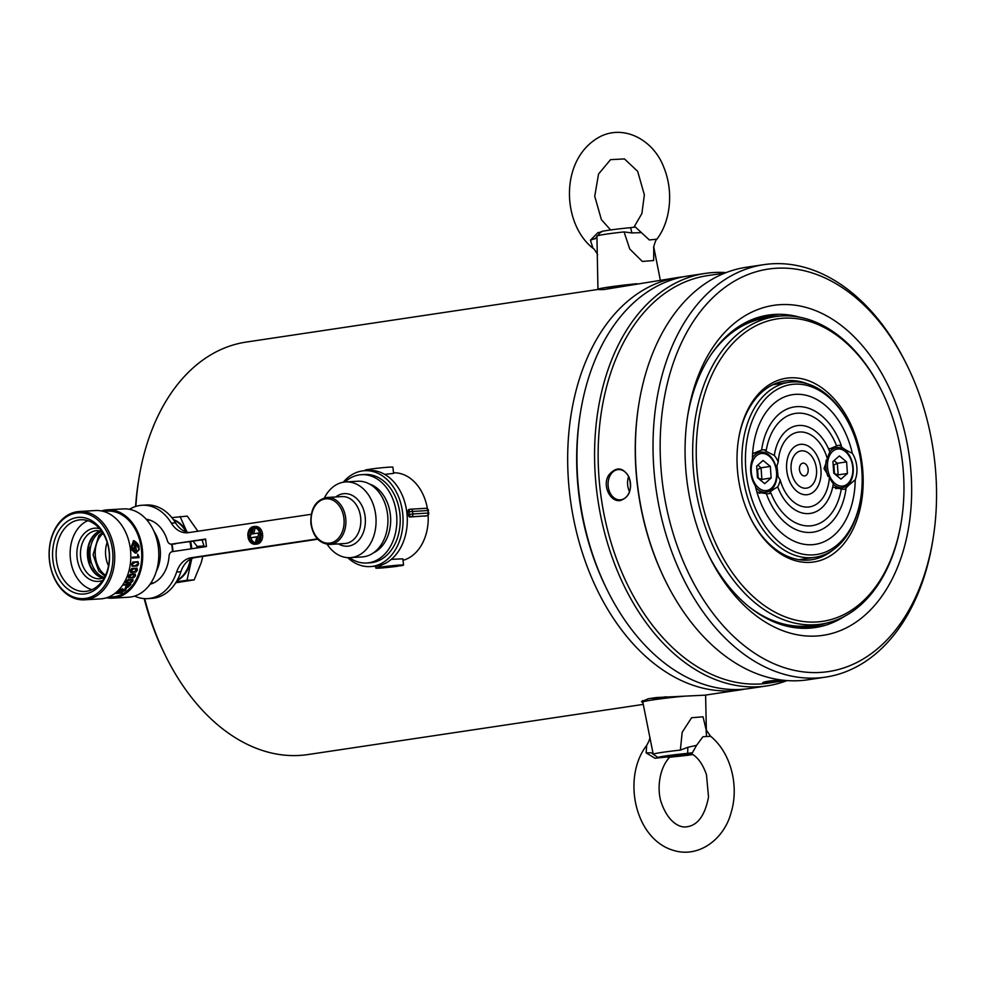 <?xml version="1.0" encoding="UTF-8"?>
<svg xmlns="http://www.w3.org/2000/svg" width="984" height="984" viewBox="0 0 984 984"><rect width="100%" height="100%" fill="white"/><g stroke="black" fill="none" stroke-linecap="round" stroke-linejoin="round"><path stroke-width="1.48" d="M833.3 483.624A44.366 29.729 -98.5 0 1 815.674 511.84A44.366 29.729 -98.5 0 1 777.729 486.908A22.115 14.822 81.5 0 0 780.177 479.971A37.786 25.326 -98.5 0 0 804.678 506.957A37.786 25.326 -98.5 0 0 829.389 477.055A22.115 14.822 81.5 0 0 833.3 483.624M844.912 488.962L845.994 488.999A63.32 42.435 -98.5 0 1 820.754 529.921A63.32 42.435 -98.5 0 1 766.351 493.71A22.115 14.822 81.5 0 0 768.947 493.661A22.115 14.822 81.5 0 0 770.976 493.132A56.752 38.032 -98.5 0 0 805.121 525.727A56.752 38.032 -98.5 0 0 841.308 488.974A22.115 14.822 81.5 0 0 845.219 489.146A22.115 14.822 81.5 0 0 845.994 488.999C844.789 488.802 847.864 485.739 855.219 479.823A75.706 50.737 -98.5 0 1 805.564 544.496A75.706 50.737 -98.5 0 1 755.269 485.727A22.115 14.822 81.5 0 1 750.841 472.664A22.115 14.822 81.5 0 1 752.403 459.245A75.706 50.737 -98.5 0 1 783.547 397.327A75.706 50.737 -98.5 0 1 852.341 453.329C843.891 449.233 840.201 446.576 841.259 445.346A22.115 14.822 81.5 0 0 838.676 445.395A22.115 14.822 81.5 0 0 836.634 445.924A56.752 38.032 -98.5 0 0 788.627 415.408A56.752 38.032 -98.5 0 0 766.302 450.082L765.134 450.783L774.31 455.444A44.366 29.729 -98.5 0 1 802.772 425.592A44.366 29.729 -98.5 0 1 829.881 452.16A22.115 14.822 81.5 0 0 827.433 459.097A37.786 25.326 -98.5 0 0 793.694 433.489A37.786 25.326 -98.5 0 0 778.233 462L776.954 465.813L778.123 476.687L780.177 479.971M777.729 486.908C771.05 490.622 768.799 492.701 770.976 493.132L769.709 492.984M841.308 488.974L832.685 487.043M766.351 493.71L756.917 491.988M808.135 469.27A6.445 4.317 -98.5 0 1 805.527 475.678A6.445 4.317 -98.5 0 1 799.537 470.168A6.445 4.317 -98.5 0 1 803.657 463.144A6.445 4.317 -98.5 0 1 808.135 469.27M816.437 468.778A18.831 12.62 -98.5 0 1 804.248 488.175A18.831 12.62 -98.5 0 1 791.321 471.397A18.831 12.62 -98.5 0 1 798.762 451.57A18.831 12.62 -98.5 0 1 816.437 468.778M820.841 468.519A25.399 17.023 -98.5 0 1 810.607 493.759A25.399 17.023 -98.5 0 1 786.966 472.049A25.399 17.023 -98.5 0 1 803.215 444.374A25.399 17.023 -98.5 0 1 820.841 468.519M829.389 477.055L824.026 468.618L827.433 459.097M778.233 462A22.115 14.822 81.5 0 0 774.31 455.444M828.737 449.307L836.634 445.924M766.302 450.082A22.115 14.822 81.5 0 0 762.403 449.909A22.115 14.822 81.5 0 0 761.616 450.057A63.32 42.435 -98.5 0 1 802.341 406.822A63.32 42.435 -98.5 0 1 841.259 445.346L840.25 445.973M752.612 453.661L761.616 450.057M861.431 466.121A85.94 57.601 81.5 0 0 849.795 425.334A85.94 57.601 81.5 0 0 758.406 408.286A85.94 57.601 81.5 0 0 778.307 541.372A85.94 57.601 81.5 0 0 860.717 498.334A85.94 57.601 81.5 0 0 861.431 466.121M855.219 479.823A22.115 14.822 81.5 0 0 852.341 453.329M860.717 498.334L860.533 499.454A88.474 59.298 -98.5 0 1 815.035 557.301A88.474 59.298 -98.5 0 1 743.301 478.581A88.474 59.298 -98.5 0 1 788.861 382.309A88.474 59.298 -98.5 0 1 849.29 424.313L849.795 425.334M829.783 451.877A20.221 13.555 -98.5 0 1 836.548 447.634A20.221 13.555 -98.5 0 1 852.944 465.629A20.221 13.555 -98.5 0 1 842.525 487.633A20.221 13.555 -98.5 0 1 833.202 484.239M828.011 476.477A20.221 13.555 -98.5 0 1 826.314 459.934M847.421 473.488L846.597 461.89L839.352 455.936L832.931 461.582L833.768 473.193L841 479.147L847.421 473.488L838.147 474.878L834.481 473.673L833.854 464.965L833.14 464.374M828.577 458.003A18.708 12.534 81.5 0 0 841.505 486.133A18.708 12.534 81.5 0 0 850.459 458.495A18.708 12.534 81.5 0 0 828.577 458.003M834.063 460.598L837.322 463.279L846.597 461.89M837.027 475.875L838.147 474.878L837.322 463.279L833.854 464.965M752.416 458.003A20.221 13.555 -98.5 0 1 760.275 452.148A20.221 13.555 -98.5 0 1 776.671 470.143A20.221 13.555 -98.5 0 1 766.253 492.148A20.221 13.555 -98.5 0 1 755.687 487.474M771.149 478.003L770.324 466.404L763.08 460.451L756.659 466.096L757.483 477.695L764.728 483.648L771.149 478.003L761.874 479.392L758.209 478.175L757.582 469.479L756.856 468.876M752.305 462.505A18.708 12.534 81.5 0 0 765.232 490.635A18.708 12.534 81.5 0 0 774.187 462.997A18.708 12.534 81.5 0 0 752.305 462.505M757.778 465.1L761.05 467.781L770.324 466.404M760.755 480.377L761.874 479.392L761.05 467.781L757.582 469.479M799.98 317.279A157.981 105.891 81.5 0 0 768.492 315.064A157.981 105.891 81.5 0 0 687.57 416.441M708.197 554.312A157.981 105.891 81.5 0 0 815.232 627.558A157.981 105.891 81.5 0 0 844.69 616.242M934.8 462.283A203.479 136.382 81.5 0 0 907.248 365.716A203.479 136.382 81.5 0 0 690.866 325.347A203.479 136.382 81.5 0 0 738 640.449A203.479 136.382 81.5 0 0 933.09 538.543A203.479 136.382 81.5 0 0 934.8 462.283M910.225 463.735A166.825 111.819 -98.5 0 1 843.669 629.157A166.825 111.819 -98.5 0 1 709.083 556.132A166.825 111.819 -98.5 0 1 687.89 414.436A166.825 111.819 -98.5 0 1 802.021 306.43A166.825 111.819 -98.5 0 1 910.225 463.735M763.793 264.659L746.167 267.291A208.534 139.777 81.5 0 0 638.936 403.649A208.534 139.777 81.5 0 0 637.177 481.803A208.534 139.777 81.5 0 0 665.418 580.769A208.534 139.777 81.5 0 0 807.864 679.784L825.49 677.14A208.534 139.777 -98.5 0 1 656.414 491.569A208.534 139.777 -98.5 0 1 763.793 264.659A208.534 139.777 -98.5 0 1 906.239 363.674L907.248 365.716M933.09 538.543L932.734 540.782A208.534 139.777 -98.5 0 1 825.49 677.14M785.945 680.485L768.529 683.105A206.013 138.08 -98.5 0 1 601.495 499.786A206.013 138.08 -98.5 0 1 707.582 275.618L724.974 273.048M665.418 580.769L664.913 579.748A206.013 138.08 -98.5 0 1 638.751 404.781L638.936 403.649M779.549 681.457L778.036 681.678C768.172 683.105 763.092 683.413 762.797 682.589C764.642 681.531 770.767 680.657 781.161 679.969M609.071 474.706C616.427 466.367 623.069 467.154 629.01 477.055C632.417 489.294 629.612 497.092 620.584 500.45C610.486 502.935 601.519 484.989 609.071 474.706M787.114 680.571A208.534 139.777 -98.5 0 1 767.053 685.885A208.534 139.777 -98.5 0 1 597.964 500.315A208.534 139.777 -98.5 0 1 705.356 273.392A208.534 139.777 -98.5 0 1 726.106 272.605M705.356 273.392L687.73 276.037A208.534 139.777 81.5 0 0 580.486 412.394A208.534 139.777 81.5 0 0 578.74 490.549A208.534 139.777 81.5 0 0 606.98 589.502A208.534 139.777 81.5 0 0 749.427 688.517L767.053 685.885M606.98 589.502L605.972 587.46A203.479 136.382 -98.5 0 1 578.42 490.893A203.479 136.382 -98.5 0 1 580.13 414.645L580.486 412.394M620.953 499.774A15.166 11.23 -93.4 0 0 630.498 483.538A15.166 11.23 -93.4 0 0 618.419 469.565A15.166 11.23 -93.4 0 0 608.1 485.37A15.166 11.23 -93.4 0 0 620.215 499.847A15.166 11.23 -93.4 0 0 620.953 499.774M628.616 476.637A15.166 11.23 -93.4 0 0 629.502 491.619M765.417 681.703A15.166 0.676 173.8 0 0 782.686 680.153M744.765 689.095A208.534 139.777 -98.5 0 1 740.153 689.907A208.534 139.777 -98.5 0 1 571.064 504.337A208.534 139.777 -98.5 0 1 678.456 277.414A208.534 139.777 -98.5 0 1 683.105 276.848M598.112 289.431L246.172 342.075A208.534 139.777 81.5 0 0 138.929 478.433A208.534 139.777 81.5 0 0 135.878 506.379M144.697 598.629A208.534 139.777 81.5 0 0 165.423 655.553A208.534 139.777 81.5 0 0 307.857 754.568L643.253 704.396M740.153 689.907L704.938 695.171L656.451 697.533L648.161 698.775L641.494 701.764L642.921 702.711M598.124 289.444L603.709 289.567L678.456 277.414M135.583 506.477A200.957 134.685 -98.5 0 1 138.387 481.803L138.929 478.433M165.423 655.553L163.91 652.478A200.957 134.685 -98.5 0 1 144.193 598.604M642.392 700.669A32.866 1.464 173.8 0 0 648.886 700.534M666.365 696.795A21.488 0.959 173.8 0 0 659.6 697.717A21.488 0.959 173.8 0 0 652.65 699.194L652.736 699.919M631.298 284.745A21.488 0.959 173.8 0 0 614.963 286.762A21.488 0.959 173.8 0 0 608.001 288.226L608.087 288.915M683.376 696.278A31.599 1.402 173.8 0 0 653.019 699.882A31.599 1.402 173.8 0 0 642.798 702.047L653.216 754.174A26.949 1.205 -6.2 0 1 661.863 752.428A26.949 1.205 -6.2 0 1 680.362 750.103L682.183 732.28L691.58 717.742L703.031 716.807L706.291 730.423M706.352 730.583L705.614 695.221A31.599 1.402 173.8 0 0 705.454 695.098M691.408 753.621L667.521 756.499L692.133 754.064M668.222 757.52C674.372 756.425 665.012 756.979 655.073 758.295L646.144 752.883L646.685 745.38C621.974 777.114 634.434 838.909 673.302 850.336C698.898 858.515 724.556 838.835 731.223 812.12C738.91 787.188 731.752 753.51 710.62 736.278L702.957 736.721L696.549 745.343L692.453 752.711L690.793 753.277C697.533 756.831 702.76 763.965 706.463 774.654L708.529 797.028C704.876 815.871 697.385 825.822 686.045 826.867C681.445 827.704 669.181 824.383 661.617 803.485C656.881 791.345 658.444 768.689 669.895 757.016M669.661 757.25L673.007 756.856A22.447 0.996 173.8 0 0 692.933 754.58M692.453 752.711L687.668 753.363A22.447 0.996 173.8 0 0 658.062 757.582A22.447 0.996 173.8 0 0 658.69 757.705L658.788 757.717M658.69 757.705L655.073 758.295M687.668 753.363L687.828 747.311L680.362 750.103M646.144 752.883L651.174 752.785L658.062 757.582M687.828 747.311L696.549 745.343M604.311 289.481A31.599 1.402 -6.2 0 1 597.952 289.308A31.599 1.402 -6.2 0 1 636.98 283.712M653.757 247.205L653.659 260.539L642.318 261.437L629.76 249.013L624.065 231.917A26.949 1.205 173.8 0 0 596.919 235.975L597.952 289.308M594.926 238.964L600.941 231.793A22.447 0.996 -6.2 0 1 630.559 227.673L635.344 227.009L649.379 239.973L656.881 239.161C669.587 222.888 674.594 192.987 663.511 166.554C653.585 140.884 625.603 124.66 601.249 136.075C559.318 156.985 561.286 223.466 592.946 248.251L590.449 240.17L597.964 232.605L601.581 232.015M624.065 231.917L631.949 232.95L630.559 227.673M595.308 238.435L590.449 240.17M640.855 232.63L631.949 232.95M801.271 559.367A90.368 60.565 -98.5 0 1 800.238 559.847M773.977 384.215A90.368 60.565 -98.5 0 1 775.097 384.375M807.729 383.92A90.368 60.565 81.5 0 0 784.875 380.993A90.368 60.565 81.5 0 0 738.492 439.516M750.128 517.338A90.368 60.565 81.5 0 0 811.603 559.736A90.368 60.565 81.5 0 0 832.612 550.253M902.648 464.017A152.926 102.496 81.5 0 0 881.935 391.447A152.926 102.496 81.5 0 0 719.316 361.116A152.926 102.496 81.5 0 0 754.728 597.928A152.926 102.496 81.5 0 0 901.356 521.336A152.926 102.496 81.5 0 0 902.648 464.017M862.39 466.404A92.89 62.263 -98.5 0 1 825.33 558.518A92.89 62.263 -98.5 0 1 750.386 517.855A92.89 62.263 -98.5 0 1 738.578 438.95A92.89 62.263 -98.5 0 1 802.132 378.815A92.89 62.263 -98.5 0 1 862.39 466.404M901.356 521.336L901.184 522.455A155.46 104.193 -98.5 0 1 821.234 624.114A155.46 104.193 -98.5 0 1 695.196 485.776A155.46 104.193 -98.5 0 1 775.244 316.614A155.46 104.193 -98.5 0 1 881.43 390.427L881.935 391.447M821.234 624.114L811.96 625.492A155.46 104.193 -98.5 0 1 749.242 606.943M711.42 354.092A155.46 104.193 -98.5 0 1 765.97 318.004L775.244 316.614M779.98 316.073A156.714 105.042 81.5 0 0 737.975 327.082M782.526 625A156.714 105.042 81.5 0 0 825.92 623.241M202.802 556.403L201.167 562.811L194.18 579.884L187.009 580.302L191.794 558.543M202.101 539.921L204.229 546.883M204.315 545.96L197.144 546.391L193.122 541.274M196.32 548.063L197.144 546.391M194.18 579.884L175.755 582.774M176.382 581.741L187.009 580.302M197.895 531.249L187.255 516.108L171.868 517.633M186.997 532.11L180.084 516.538M173.368 519.589A32.103 23.776 86.6 0 1 186.689 531.569A32.103 23.776 86.6 0 1 186.985 532.098M190.638 541.643A32.103 23.776 86.6 0 1 191.732 548.752M191.24 558.789A32.103 23.776 86.6 0 1 190.158 563.463A32.103 23.776 86.6 0 1 176.985 580.695M108.535 565.849A24.145 17.884 86.6 0 1 107.145 542.405M105.534 575.296A24.145 17.884 86.6 0 1 95.251 554.865A24.145 17.884 86.6 0 1 103.049 533.377M91.93 589.699A35.768 26.494 86.6 0 1 70.208 556.354A35.768 26.494 86.6 0 1 87.847 520.671M153.935 531.274A32.226 23.874 86.6 0 1 160.195 557.842A32.226 23.874 86.6 0 1 156.308 571.384M154.021 582.762A31.599 23.407 86.6 0 1 150.896 583.229L150.737 583.241M147.01 520.155L147.169 520.155A31.599 23.407 86.6 0 1 150.318 520.253M171.573 544.127A31.599 23.407 86.6 0 1 172.458 551.63M151.475 583.819A32.226 23.874 86.6 0 1 150.933 583.869A32.226 23.874 86.6 0 1 150.294 583.893M146.493 519.564A32.226 23.874 86.6 0 1 147.133 519.515A32.226 23.874 86.6 0 1 147.674 519.49L147.133 519.515M172.052 544.103A32.226 23.874 86.6 0 1 172.926 551.557M190.429 559.207A32.226 23.874 86.6 0 1 177.194 580.314M173.627 519.946A32.226 23.874 86.6 0 1 186.074 531.84M189.9 541.754A32.226 23.874 86.6 0 1 190.982 548.863M103.529 577.965A24.01 17.786 86.6 0 1 87.883 555.308A24.01 17.786 86.6 0 1 100.749 530.966M104.415 577.522A24.01 17.786 86.6 0 1 89.999 555.185A24.01 17.786 86.6 0 1 101.684 531.298M131.696 549.859L133.344 540.72A42.976 31.832 86.6 0 1 133.48 541.212L131.216 547.067L134.587 548.641A42.976 31.832 -93.4 0 0 133.43 542.356L138.953 546.28L134.242 541.151A42.976 31.832 -93.4 0 0 134.107 540.659L139.273 549.416L136.087 553.082A42.976 31.832 -93.4 0 0 136.063 552.577L138.892 549.441L139.015 546.612L135.583 545.148A42.976 31.832 86.6 0 1 136.247 549.589A42.976 31.832 86.6 0 1 136.419 551.483L131.278 547.436L132.077 549.835L135.288 552.602A42.976 31.832 86.6 0 1 135.312 553.119L131.696 549.859M103.246 511.348L107.342 511.114A42.976 31.832 86.6 0 1 141.425 549.293A42.976 31.832 86.6 0 1 112.41 596.907L108.314 597.14M118.72 590.609L118.584 592.147L125.189 589.158L125.177 590.277L122.668 591.396A42.976 31.832 86.6 0 1 122.139 591.814L125.706 590.228L125.706 588.678L119.138 591.728L119.273 590.535L122.213 589.182A42.976 31.832 -93.4 0 0 122.68 588.703L118.72 590.609M117.846 592.024L122.078 590.707M119.138 591.728L119.101 590.375L118.966 591.581M126.358 588.813L125.706 588.678M125.005 590.129L125.017 588.998L125.177 590.277M127.723 579.76L125.915 581.458L125.89 582.971L131.081 582.663L132.951 581.04L132.914 579.453L127.723 579.76M132.852 562.024L131.659 564.25L132.225 566.304L137.416 565.997L138.683 563.844L138.043 561.716L132.852 562.024M139.088 556.993L137.809 554.336L137.563 556.87L132.397 557.19A42.976 31.832 86.6 0 1 132.373 558.063L139.064 557.657A42.976 31.832 -93.4 0 0 139.088 556.993L138.264 556.55M131.782 568.494L130.355 570.536L130.724 572.393L135.915 572.085L137.391 570.117L136.96 568.186L131.782 568.494M133.787 577.633L135.472 575.837L135.238 574.078L132.803 573.82L130.048 574.385L128.437 576.255L128.609 577.94L133.787 577.633L128.449 577.805M123.701 585.136L126.751 584.963A42.976 31.832 86.6 0 1 126.37 585.48L126.223 587.879L129.876 585.554A42.976 31.832 -93.4 0 0 130.872 584.188L124.095 584.594A42.976 31.832 86.6 0 1 123.701 585.136M125.325 587.719L128.129 587.251M115.571 593.118A42.976 31.832 86.6 0 1 114.993 593.5L121.77 593.094A42.976 31.832 -93.4 0 0 122.348 592.712L115.571 593.118M112.496 598.161L128.596 597.214A44.231 32.767 -93.4 0 0 158.449 548.199A44.231 32.767 -93.4 0 0 123.369 508.9L107.268 509.847A44.231 32.767 86.6 0 1 142.348 549.146A44.231 32.767 86.6 0 1 112.496 598.161A44.231 32.767 86.6 0 1 106.518 597.78M101.377 510.93A44.231 32.767 86.6 0 1 107.268 509.847M79.298 511.495L95.399 510.548A44.231 32.767 86.6 0 1 130.478 549.847A44.231 32.767 86.6 0 1 100.626 598.862L84.526 599.822A44.231 32.767 86.6 0 1 49.2 557.596A44.231 32.767 86.6 0 1 79.298 511.495A44.231 32.767 86.6 0 1 114.378 550.806A44.231 32.767 86.6 0 1 84.526 599.822M112.606 550.991A42.976 31.832 -93.4 0 0 61.279 521.102A42.976 31.832 -93.4 0 0 69.311 595.025A42.976 31.832 -93.4 0 0 112.606 550.991M109.261 551.495A38.425 28.462 86.6 0 1 70.553 590.867A38.425 28.462 86.6 0 1 63.37 524.767A38.425 28.462 86.6 0 1 109.261 551.495M109.101 551.667A35.891 26.593 -93.4 0 0 80.639 519.773A35.891 26.593 -93.4 0 0 56.211 557.178A35.891 26.593 -93.4 0 0 84.882 591.446A35.891 26.593 -93.4 0 0 109.101 551.667M135.103 552.639L131.278 547.436M136.21 551.311A42.718 31.648 -93.4 0 0 135.398 545.173L135.583 545.148M135.903 553.119C140.687 548.605 140.035 544.459 133.922 540.696M133.234 542.381L138.953 546.28M131.216 547.067L134.587 548.641M131.032 547.104L133.48 541.212M137.625 554.177L138.904 556.821M138.904 556.956A42.718 31.648 86.6 0 1 138.892 557.497L139.064 557.657M138.892 557.497L132.385 557.891M137.858 561.557L138.523 563.684L137.256 565.849L132.065 566.157M132.163 564.238L135.411 562.184L137.834 562.565L138.178 563.881L134.882 565.861L132.471 565.505L131.991 564.078L132.471 565.505M137.834 562.565L135.238 562.024L131.991 564.078M136.801 568.039L137.231 569.97L135.755 571.938L130.565 572.245M130.86 570.511L134.304 568.629L136.887 570.154L133.406 571.975L130.7 570.363L131.044 571.667L130.86 570.511M136.715 570.007L134.144 568.481L130.7 570.363M136.505 568.813L136.887 570.154M135.079 573.943L135.472 575.837M135.312 575.702L133.627 577.497M128.941 576.23L132.557 574.496L134.956 575.874L131.303 577.559L128.781 576.083L128.99 577.276L128.941 576.23M134.796 575.738L132.397 574.361L128.781 576.083M134.71 574.656L134.956 575.874M132.754 579.318L132.791 580.892L130.921 582.528L125.731 582.836M126.419 581.433L130.195 579.847L132.434 581.077L128.621 582.614L126.26 581.286L126.358 582.38L126.419 581.433M132.274 580.929L130.036 579.699L126.26 581.286M132.311 579.957L132.434 581.077M123.824 584.976L126.751 584.963M130.601 584.201A42.718 31.648 86.6 0 1 129.716 585.406L127.957 587.104M126.592 585.837A42.976 31.832 -93.4 0 0 127.268 584.927L129.974 584.767A42.976 31.832 86.6 0 1 129.445 585.48L126.604 587.374L125.915 586.944L126.419 585.689L125.755 586.796L126.604 587.374M129.974 584.767L127.268 584.927M127.108 584.779A42.718 31.648 86.6 0 1 126.419 585.689M125.755 586.796L126.432 587.239M125.017 588.998L122.397 590.511M125.534 588.53L125.706 590.228M125.534 590.08L122.004 591.655M122.041 589.035L119.101 590.375M121.585 592.934L115.288 593.303M327.155 544.312A37.921 28.093 -93.4 0 0 350.181 557.645A37.921 28.093 -93.4 0 0 375.986 518.138A37.921 28.093 -93.4 0 0 345.704 481.939A37.921 28.093 -93.4 0 0 324.413 497.904M350.181 557.645L362.038 556.944A37.921 28.093 -93.4 0 0 387.844 517.436A37.921 28.093 -93.4 0 0 357.573 481.238L345.704 481.939M373.588 552.762A35.891 26.593 -93.4 0 0 390.587 517.277A35.891 26.593 -93.4 0 0 369.529 484.03M349.418 557.67A44.231 32.767 -93.4 0 0 366.651 562.996A44.231 32.767 -93.4 0 0 396.761 516.908A44.231 32.767 -93.4 0 0 361.436 474.682A44.231 32.767 -93.4 0 0 344.941 482M366.651 562.996L370.046 562.799A44.231 32.767 -93.4 0 0 400.144 516.711A44.231 32.767 -93.4 0 0 364.818 474.485L361.436 474.682M403.022 560.327A44.231 32.767 -93.4 0 0 428.114 515.087M427.4 508.716A44.231 32.767 -93.4 0 0 393.514 472.8M424.768 516.12L426.552 515.85A2.534 1.697 -98.5 0 0 426.662 515.837L409.516 517.018L407.647 514.595A44.231 32.767 -93.4 0 0 407.376 512.086L408.692 509.491L410.279 509.245M407.376 512.086L409.061 511.828A2.534 1.697 -98.5 0 1 410.377 509.232L408.692 509.491M370.599 470.401L370.464 469.122A13.936 0.615 -6.2 0 1 385.052 467.474A13.936 0.615 -6.2 0 1 392.899 467.179L393.575 473.415L384.67 474.362M391.361 559.318L402.862 558.851L403.538 565.087A13.936 0.615 173.8 0 0 395.691 565.382A13.936 0.615 173.8 0 0 381.091 567.03L396.478 565.419L381.238 567.264L391.078 566.686L380.968 567.903L377.819 567.879L379.615 567.264A13.936 0.615 173.8 0 0 375.814 568.1A13.936 0.615 173.8 0 0 383.662 567.805A13.936 0.615 173.8 0 0 398.262 566.157L382.874 567.768L398.114 565.935L388.274 566.513L398.385 565.283L401.534 565.308L399.738 565.935A13.936 0.615 173.8 0 0 403.538 565.087M380.894 565.16L381.091 567.03M398.311 565.296L398.385 566.009M398.163 565.32L398.262 566.157M379.43 565.579L379.615 567.264M380.894 567.19L380.968 567.903M380.759 565.21L380.968 567.178M370.451 470.401L370.328 469.27L368.975 469.343L369.098 470.438M365.236 470.659L365.187 470.192A13.936 0.615 -6.2 0 1 368.975 469.343M146.21 519.257A32.866 24.342 -93.4 0 1 167.428 540.819A5.055 3.739 86.6 0 0 171.204 544.152A5.055 3.739 86.6 0 0 171.45 544.127L205.656 539.392M134.611 596.083A46.765 34.637 -93.4 0 0 147.551 598.629L151.794 598.37A46.765 34.637 -93.4 0 0 180.871 571.765A25.277 18.721 86.6 0 1 195.361 557.522L317.734 539.22M189.383 532.516A25.277 18.721 86.6 0 1 175.558 522.885A46.765 34.637 -93.4 0 0 146.272 505.013L142.04 505.259A46.765 34.637 -93.4 0 0 129.482 509.306M347.721 557.645A48.031 35.584 -93.4 0 0 370.267 566.587L374.51 566.329A48.031 35.584 -93.4 0 0 407.192 516.293A48.031 35.584 -93.4 0 0 368.84 470.45L364.597 470.696A48.031 35.584 -93.4 0 0 343.268 482.234M311.252 514.288L188.387 532.664A25.277 18.721 86.6 0 1 187.157 532.787A25.277 18.721 86.6 0 1 171.327 523.131A46.765 34.637 -93.4 0 0 142.04 505.259M147.551 598.629A46.765 34.637 -93.4 0 0 176.64 572.024A25.277 18.721 86.6 0 1 191.117 557.768L317.414 538.875M171.45 544.127L205.607 539.023L206.431 546.551L172.262 551.655A5.055 3.739 86.6 0 0 169.076 556.046A32.866 24.342 -93.4 0 1 150.06 584.238M370.267 566.587A48.031 35.584 -93.4 0 0 402.948 516.538A48.031 35.584 -93.4 0 0 364.597 470.696M247.857 535.739L248.78 535.591A7.614 5.633 86.6 0 1 252.445 528.174L249.998 537.842L256.861 536.809L255.299 542.934A7.614 5.633 86.6 0 1 254.868 542.983A7.614 5.633 86.6 0 1 248.927 536.846L247.993 536.993A8.868 6.568 -93.4 0 0 254.942 544.25A8.868 6.568 -93.4 0 0 260.981 535.05L260.059 535.185A7.614 5.633 86.6 0 1 256.393 542.602L258.853 532.947L251.978 533.968L253.54 527.842A7.614 5.633 86.6 0 1 253.97 527.793A7.614 5.633 86.6 0 1 259.924 533.931L260.846 533.795A8.868 6.568 -93.4 0 0 253.897 526.538A8.868 6.568 -93.4 0 0 247.857 535.739L250.477 535.493A7.614 5.633 86.6 0 1 252.015 529.872M259.924 533.931L262.543 533.697A8.868 6.568 -93.4 0 0 255.594 526.44L253.897 526.538M253.724 533.709L255.188 527.904M258.521 540.806L260.268 533.906M254.942 544.25L256.639 544.14A8.868 6.568 -93.4 0 0 262.679 534.952L260.981 535.05M255.348 542.787A7.614 5.633 86.6 0 1 250.858 537.793M249.998 537.842L256.812 536.969M248.78 535.591L250.477 535.493M248.927 536.846L250.268 536.772M258.853 532.947L259.678 532.898M253.54 527.842L254.413 527.793M260.846 533.795L262.543 533.697M103.148 578.1A24.145 17.884 86.6 0 1 87.453 555.333A24.145 17.884 86.6 0 1 100.356 530.868L93.369 535.825L88.794 544.509L89.901 565.554L95.571 573.955L103.16 578.1M104.365 577.608L99.778 578.789A24.145 17.884 86.6 0 1 80.504 555.739A24.145 17.884 86.6 0 1 96.924 530.585L101.623 531.225M102.594 580.474A26.666 19.754 86.6 0 1 76.936 555.948A26.666 19.754 86.6 0 1 99.532 528.58M311.276 523.439A22.238 16.482 -93.4 0 0 337.844 538.912A22.238 16.482 -93.4 0 0 333.687 500.647A22.238 16.482 -93.4 0 0 311.276 523.439M327.057 497.474A23.505 17.417 86.6 0 1 345.839 519.921A23.505 17.417 86.6 0 1 329.837 544.41C319.456 543.771 313.133 536.809 310.87 523.525C310.378 508.531 315.778 499.847 327.057 497.474L342.014 496.6A23.505 17.417 -93.4 0 1 360.784 519.035A23.505 17.417 -93.4 0 1 344.794 543.525L329.837 544.41M338.496 543.906A26.322 19.495 -93.4 0 0 365.322 518.765A26.322 19.495 -93.4 0 0 335.716 496.969M428.52 510.561A2.534 2.534 0 0 0 425.863 508.31A2.534 1.87 -93.4 0 1 427.868 510.548L412.616 511.446L412.886 513.968L428.138 513.058L427.868 510.548L428.803 513.07L428.138 513.058A2.534 1.87 -93.4 0 1 426.552 515.85L411.3 516.748A2.534 1.697 -98.5 0 1 409.332 514.337L409.061 511.828L412.616 511.446A2.534 1.87 -93.4 0 0 410.611 509.208A2.534 1.87 -93.4 0 0 410.488 509.22A2.534 1.697 -98.5 0 0 410.377 509.232A2.534 2.534 0 0 1 410.611 509.208L425.863 508.31A2.534 1.87 -93.4 0 0 425.74 508.322L410.734 509.208M409.516 517.018L411.3 516.748A2.534 1.87 -93.4 0 0 412.886 513.968L407.647 514.595M191.117 557.768L195.361 557.522M176.64 572.024L180.871 571.765M171.327 523.131L175.558 522.885M788.861 382.309L772.944 384.695M815.035 557.301L799.119 559.687M836.548 447.634L829.303 448.716M842.525 487.633L835.76 488.642M760.275 452.148L753.031 453.23M766.253 492.148L759.181 493.205M649.821 736.819C650.08 738.443 649.034 741.296 646.685 745.38M706.451 735.269L706.106 729.796L710.62 736.278M653.77 247.095L660.313 280.132M610.646 229.961L601.384 219.629L594.742 196.234L598.543 174.02L610.547 159.654L624.471 158.928L637.657 171.327L644.36 194.857L641.888 213.528L633.905 227.279M597.472 254.733C598.641 255.865 593.463 247.488 592.946 248.251M653.745 247.71L653.745 247.71C652.921 249.333 655.418 239.702 656.881 239.161M105.067 576.267L98.72 570.991L93.062 554.779L98.769 535.714L102.484 532.467M375.617 566.243L375.814 568.1M426.662 515.837A2.534 2.534 0 0 0 428.803 513.07M171.204 544.152L175.435 543.906"/></g></svg>
